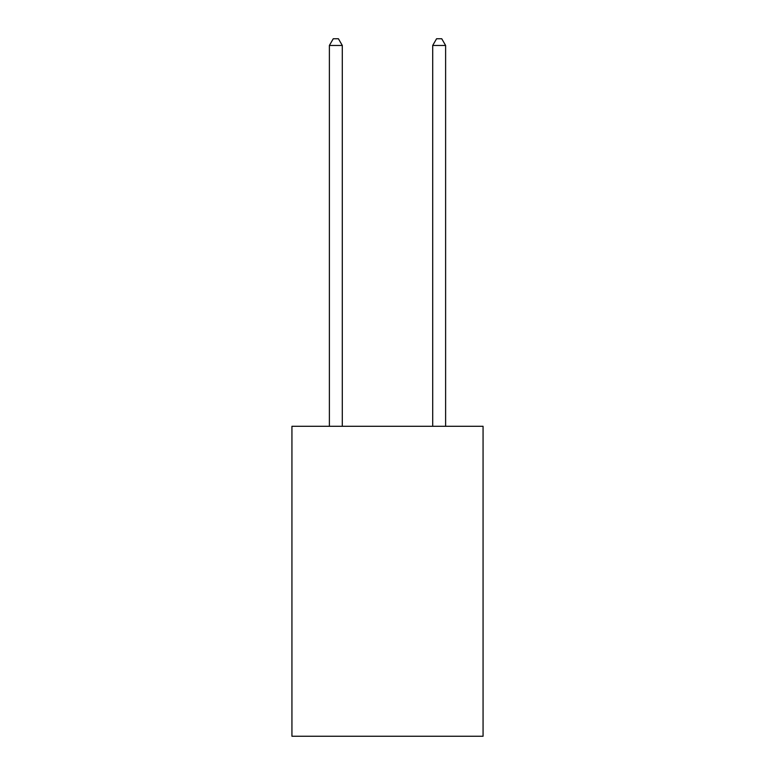 <?xml version="1.0" encoding="UTF-8"?>
<svg xmlns="http://www.w3.org/2000/svg" width="775" height="775" viewBox="0 0 775 775"><rect width="100%" height="100%" fill="white"/><g stroke="black" fill="none" stroke-linecap="round" stroke-linejoin="round"><path stroke-width="1.16" d="M483.067 426.298L483.067 736.25L291.933 736.25L291.933 426.298L483.067 426.298M342.298 426.298L342.298 45.463L329.385 45.463L329.385 426.298M329.385 45.463L333.26 38.75L338.423 38.75L342.298 45.463M445.615 426.298L445.615 45.463L432.702 45.463L432.702 426.298M432.702 45.463L436.577 38.75L441.74 38.75L445.615 45.463"/></g></svg>
